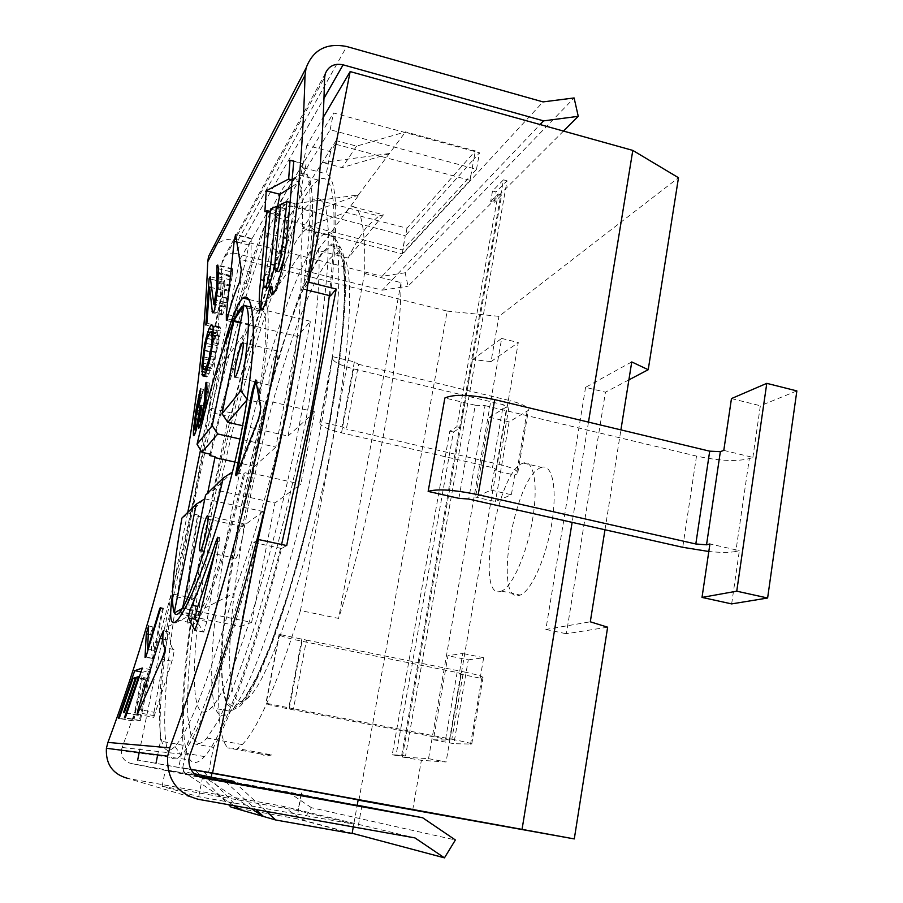 <?xml version="1.0" encoding="UTF-8"?>
<svg xmlns="http://www.w3.org/2000/svg" width="903" height="903" viewBox="0 0 903 903"><rect width="100%" height="100%" fill="white"/><g stroke="black" fill="none" stroke-linecap="round" stroke-linejoin="round"><path stroke-width="0.68" stroke-dasharray="4.51 3.39" d="M208.062 367.081L210.422 367.634L212.036 364.372L215.715 352.554L218.391 339.494L213.176 338.253M217.284 345.668L212.555 344.54M213.447 332.067L218.402 333.263L217.296 334.11L210.106 332.383M217.296 334.11L215.715 336.571L208.57 334.866M215.715 336.571L214.113 339.934L207.137 338.275M214.113 339.934L211.742 347.057L205.331 345.533M211.742 347.057L210.534 351.527L204.496 350.093M210.534 351.527L209.011 358.186L203.593 356.899M209.011 358.186L207.927 364.191L203.085 363.051M207.927 364.191L207.577 367.363L203.051 366.302M207.577 367.363L207.837 370.546L206.911 370.332M207.837 370.546L208.875 369.903L207.216 369.519M210.422 367.634L208.875 369.903M212.036 364.372L209.09 363.683M214.451 357.148L210.704 356.267M215.715 352.554L211.584 351.572M205.929 372.6L206.132 376.607L207.34 376.653L213.074 364.665L218.447 343.908L220.456 330.961L220.558 328.139L219.722 326.807L215.411 333.591L210.185 332.338M206.223 370.162L209.71 351.922L215.411 333.591M218.391 339.494L218.402 333.263M218.842 327.326L212.894 325.893M213.435 329.742L216.799 330.554M172.428 595.043C175.667 573.721 180.769 546.18 187.745 512.43M200.522 449.942C208.175 411.982 215.704 378.334 223.086 348.976M198.344 799.313L127.933 778.454L282.312 806.131L414.974 837.916M353.276 826.922L353.784 824.134L198.694 796.728L162.1 786.31L298.035 810.646L353.784 824.134L357.159 805.431M352.136 833.255L303.408 820.274L311.445 807.711L455.383 839.971M282.312 806.131L303.408 820.274M311.445 807.711L287.967 791.931L357.204 805.194M287.967 791.931L131.003 763.464C124.558 761.737 121.352 757.504 121.374 750.777L188.862 759.762M198.581 776.625L165.384 769.999L357.17 805.374M121.431 750.212L122.119 747.481C182.959 583.327 216.223 421.859 221.935 263.078L222.488 260.098C224.915 254.556 229.238 252.309 235.469 253.371L323.861 98.529M210.173 276.713L224.486 280.257L223.357 282.21L223.165 285.72L224.847 282.831L223.504 306.072L213.221 303.566M224.486 280.257L224.847 282.831M223.504 306.072L223.921 307.11L224.384 306.354L226.89 297.967L230.581 279.919L231.676 269.071L232.568 268.744L232.692 269.41L232.635 272.254L218.436 268.733M231.552 271.363L232.692 269.41M166.942 627.134L193.456 502.587L219.79 368.029L244.532 333.105C248.664 320.26 252.569 311.129 256.226 305.722L259.466 302.065C261.859 300.157 263.992 300.473 265.854 303.013L300.902 253.54C302.64 295.744 297.527 348.434 285.54 411.61C272.762 475.204 255.493 535.818 233.73 593.452C208.774 679.993 189.178 730.978 174.956 746.409C156.264 766.105 155.688 708.832 166.942 627.134L187.192 616.918C187.316 624.165 188.84 627.156 191.752 625.903L194.777 623.488C197.441 620.654 200.759 615.519 204.721 608.08L233.73 593.452M207.656 493.128L215.083 456.737M252.343 473.319L266.746 400.684L265.753 401.756L251.395 474.165L252.343 473.319L300.846 484.11L274.952 502.96L214.169 489.64L232.816 471.772L243.438 474.131C228.798 538.696 210.591 595.269 200.037 611.534L184.867 608.453M235.469 253.371L382.274 290.19L540.084 124.546M470.034 180.318L335.397 144.141L336.085 140.608L356.583 146.128L405.537 131.883L475.339 150.925L406.993 228.222L346.041 212.374L302.663 228.369L402.207 253.89L470.034 180.318L470.914 175.408L476.502 169.301L330.159 129.716L276.465 217.6L402.625 250.007L470.914 175.408L473.861 159.075L479.482 152.799L333.467 112.965L279.366 203.152L405.289 235.762L402.625 250.007M563.495 131.07L408.043 286.183L405.154 272.774L574.105 97.953M382.274 290.19L408.043 286.183M405.154 272.774L382.059 276.318L543.042 101.904M213.006 247.794C219.655 240.424 228.053 237.805 238.211 239.961L382.059 276.318M402.207 253.89L405.289 235.762M406.993 228.222L405.673 235.333L473.861 159.075L475.339 150.925M476.502 169.301L479.482 152.799M335.397 144.141L330.588 151.727L306.817 145.36L322.969 117.864M358.886 800.272L447.177 311.095L239.927 259.24L267.344 212.544L288.497 217.995L295.823 206.448L314.255 211.223L302.663 228.369M447.177 311.095L498.953 316.343L678.48 177.733M604.976 529.768L620.914 429.884M588.485 422.107L572.13 522.363M628.883 379.881L605.45 392.195L566.362 633.759L607.651 627.19M631.75 361.934L585.584 387.342L605.45 392.195M412.682 810.036L421.374 760.326L446.082 761.974L518.288 342.553L491.051 361.572L498.953 316.343M540.525 467.765L541.608 467.348C552.422 463.6 557.535 489.076 551.767 523.559C546.146 557.975 531.178 591.251 520.196 595.077L519.157 595.404C492.914 603.43 514.484 477.179 540.525 467.765M402.354 757.03L472.608 359.563L501.673 338.433L428.541 758.655L402.354 757.03L421.374 760.326M491.051 361.572L472.608 359.563M139.073 753.136L171.209 595.754L191.425 599.874L228.459 416.475L208.74 411.96L239.927 259.24M358.186 799.765L137.674 760.033L358.119 800.126M332.733 356.696L320.226 421.791L342.09 426.848L346.357 429.027L358.593 364.304L354.394 361.9L332.733 356.696L332.293 357.351C332.056 361.268 339.167 365.117 353.637 368.887L503.332 404.725L507.023 406.655L489.449 417.22L475.565 497.09L490.95 490.103L494.336 470.407L514.721 475.091L511.38 494.742L495.442 501.583L475.565 497.09M354.394 361.9L342.09 426.848M279.467 634.154L266.204 703.245L293.486 708.753L306.456 640.103L279.106 634.346C279.354 635.814 286.996 638.116 302.031 641.254L457.11 672.521L461.049 673.694L459.255 673.943L462.787 653.467L447.99 655.725L433.372 739.76L453.882 743.7L468.273 659.856L447.99 655.725M301.941 638.692L288.881 707.602M208.74 411.96L211.505 408.37C228.38 339.144 245.661 280.461 263.349 232.308L267.344 212.544M211.505 408.37L231.439 412.953L228.459 416.475M336.085 140.608L296.421 203.468L295.823 206.448M330.475 295.845C338.817 219.102 337.406 178.433 326.231 173.839L330.588 151.727M208.548 772.562L213.48 747.436C231.597 716.124 257.761 641.728 281.589 548.493L286.714 545.57M183.907 768.261L183.241 771.625L194.247 773.724M191.425 599.874L194.043 598.384C183.964 663.728 180.34 712.693 183.162 745.291L178.76 767.358M231.439 412.953C248.438 343.941 266.148 285.529 284.558 237.703L263.349 232.308M288.497 217.995L284.558 237.703M329.358 295.563C338.196 208.3 334.516 169.798 318.308 180.081C289.615 199.947 239.882 361.64 210.975 506.504C181.176 651.176 170.565 793.455 204.462 756.624C222.273 737.525 253.382 655.68 281.601 544.475M296.421 203.468L359.01 194.834L314.255 211.223M346.041 212.374L359.01 194.834M358.547 194.709L405.537 131.883M356.583 146.128L342.113 167.619L322.337 162.359M389.407 153.713L342.113 167.619M388.911 153.578L322.292 162.563M306.817 145.36L302.392 167.529L326.231 173.839M302.392 167.529C312.382 171.807 312.743 212.352 303.498 289.141L307.686 283.711M458.893 498.332L475.249 405.221L444.886 397.986M190.815 769.277L182.722 767.866L190.86 769.345M157.54 755.585L160.474 741.092C158.668 708.595 163.048 659.63 173.602 594.208L171.209 595.754M183.162 745.291L160.474 741.092M194.043 598.384L173.602 594.208M203.762 771.873L240.108 809.754M183.241 771.625L234.012 805.668M352.091 833.537L296.839 818.773L302.234 789.843M230.931 807.045L296.839 818.773M240.616 809.844L239.961 809.664M251.7 808.817L205.782 778.002M201.967 775.429L223.018 779.345M233.493 781.253L222.883 779.221M266.385 811.436L235.897 783.454M358.401 825.24L361.81 806.266M301.038 794.595L298.035 810.646M198.694 796.728L202.498 777.404M162.1 786.31L165.384 769.999M195.353 770.394L228.673 804.72M225.434 781.558L255.978 809.585M213.48 747.436L187.745 742.661L182.722 767.866M281.589 548.493L253.687 542.534C230.084 636.186 204.789 711.033 187.745 742.661M257.253 540.242L253.687 542.534M303.498 289.141L306.851 289.976M475.249 405.221L485.035 405.628L468.725 499.043M485.035 405.628L696.506 456.094C718.98 460.902 736.588 461.738 749.332 458.611L735.843 551.451L739.365 550.627L709.927 543.956M735.843 551.451C730.008 552.659 721 552.681 708.81 551.496M723.788 450.394L752.876 457.392L749.332 458.611M731.656 603.904L739.365 550.627M752.876 457.392L760.36 405.752L796.864 390.909M731.464 398.584L760.36 405.752M258.123 539.678C230.118 651.187 200.048 733.383 183.343 752.741L181.108 755.258C152.088 782.991 164.831 644.189 194.1 502.847C222.691 361.234 269.523 203.615 296.794 176.559L298.758 174.934C314.673 163.951 316.761 206.674 305.011 303.092M219.79 368.029C243.652 277.165 271.092 198.479 288.305 181.74C301.184 169.132 305.395 193.073 300.902 253.54M187.192 616.918C185.589 597.255 189.009 563.664 197.452 516.132L198.525 515.161C188.998 569.646 186.458 603.294 190.917 616.094L191.052 616.331C192.497 618.736 194.574 618.431 197.26 615.394L200.037 611.534M204.721 608.08C217.296 579.342 230.716 534.226 244.973 472.732L243.438 474.131M265.854 303.013C270.46 312.957 268.304 345.386 259.387 400.277L257.795 402.061C267.502 340.476 268.462 309.616 260.696 309.481L258.551 310.688C256.08 312.889 253.19 317.506 249.894 324.538L249.578 325.193C236.936 354.044 224.034 397.072 210.873 454.299M210.083 454.13C221.314 404.995 232.793 364.654 244.532 333.105M204.789 498.84L263.168 511.549L240.616 626.479L190.849 616.433M240.616 626.479L251.655 622.359L199.969 611.884M199.755 611.997L184.618 608.927M191.052 616.331L174.302 612.945M242.681 425.719L288.012 436.07L310.406 321.276L297.516 336.458L249.646 324.877M297.516 336.458L275.81 447.12L240.029 439.016M249.578 325.193L240.435 322.981M190.917 616.094L174.572 612.798M310.406 321.276L260.764 309.153M249.894 324.538L240.582 322.281M260.493 309.526L243.979 305.496M251.655 622.359L274.952 502.96M205.523 495.194L214.169 489.64M260.696 309.481L251.689 307.28M245.751 305.824L244.002 305.395M263.168 511.549L242.557 526.562L254.465 466.433L275.81 447.12M288.012 436.07L314.786 411.847L300.846 484.11M244.973 472.732L251.395 474.165M198.525 515.161L189.551 513.22L204.597 498.806M197.452 516.132L202.825 517.295M242.557 526.562L202.17 517.87M314.786 411.847L266.746 400.684M257.795 402.061L247.185 399.713M259.387 400.277L265.753 401.756M234.915 462.065L254.465 466.433M276.589 364.428C274.219 375.524 271.984 382.466 269.907 385.254C268.417 385.795 268.563 381.28 270.347 371.697C272.706 360.636 274.941 353.705 277.04 350.906C278.496 350.364 278.35 354.868 276.589 364.428M181.921 518.074L189.551 513.22M242.049 538.956C239.893 549.205 237.85 555.672 235.931 558.347C234.216 559.081 234.362 553.9 236.394 542.816C238.55 532.601 240.593 526.144 242.523 523.469C244.216 522.724 244.058 527.883 242.049 538.956M494.336 470.407L496.221 469.368L492.485 467.619L341.526 432.819C326.92 429.196 319.685 425.708 319.809 422.344L320.226 421.791M489.449 417.22L509.123 421.893L528.413 410.312C528.515 407.084 522.397 403.867 510.06 400.672L499.111 464.334L346.357 429.027M499.111 464.334C511.561 467.404 517.769 470.328 517.746 473.093L514.721 475.091M358.593 364.304L510.06 400.672M490.95 490.103L511.38 494.742M509.123 421.893L495.442 501.583M433.372 739.76L449.401 740.11L445.619 739.117L289.186 709.036C274.015 706.056 266.238 704.148 265.866 703.324L266.204 703.245M459.255 673.943L480.182 678.153L483.026 677.611C482.766 676.403 476.242 674.462 463.442 671.787L451.839 739.23L293.486 708.753M451.839 739.23C464.763 741.769 471.389 743.372 471.738 744.061L453.882 743.7M306.456 640.103L463.442 671.787M480.182 678.153L483.658 657.723L468.273 659.856M483.658 657.723L462.787 653.467M428.541 758.655L446.082 761.974M501.673 338.433L518.288 342.553M585.584 387.342L545.863 629.459L590.302 621.806M545.863 629.459L566.362 633.759M500.51 591.42L501.515 591.081C512.17 587.176 526.912 553.753 532.623 519.248C538.47 484.708 533.718 459.243 523.232 463.081L522.182 463.51C496.921 473.138 475.068 599.637 500.51 591.42M276.465 217.6L279.366 203.152M330.159 129.716L333.467 112.965M223.921 307.11L215.501 305.067M224.384 306.354L215.67 304.232M225.626 302.618L216.336 300.36M226.89 297.967L217.013 295.552M228.448 291.127L217.713 288.486M229.509 285.958L218.12 283.158M230.581 279.919L218.413 276.916M230.897 276.882L218.549 273.823M230.694 275.539L218.549 272.537M231.676 269.071L217.916 265.651M232.568 268.744L217.815 265.064M232.635 272.254L232.06 276.589L218.571 273.248M232.06 276.589L230.457 285.235L218.176 282.21M230.457 285.235L229.396 290.427L217.804 287.572M229.396 290.427L227.556 298.611L216.968 296.015M227.556 298.611L226.021 304.571L216.077 302.155M226.021 304.571L224 311.287L214.722 309.029M224 311.287L222.804 314.086L213.695 311.885M222.804 314.086L222.33 314.831L213.243 312.63M222.33 314.831L212.465 312.81M221.664 315.045L221.506 313.601L213.763 311.716M221.506 313.601L222.951 290.348L211.505 287.538M222.951 290.348L215.749 325.396L206.889 323.263M215.749 325.396L214.643 327.157L205.816 325.035M223.357 282.21L210.467 279.027M214.643 327.157L223.165 285.72M233.053 315.892L249.059 245.063L251.215 238.358L250.865 272.074L248.009 284.016C243.539 292.516 238.573 304.627 233.109 320.373L232.398 321.908L233.053 315.892L228.166 314.707M153.995 712.253L167.066 639.843L169.629 632.235C169.866 642.564 171.288 648.32 173.907 649.517C174.223 651.481 173.59 655.375 171.976 661.222L153.781 717.354L153.995 712.253L139.457 709.521M216.472 546.315L219.294 537.578C219.858 537.104 219.903 538.515 219.418 541.834L206.922 621.546L203.683 632.055L197.791 622.856M255.967 381.01L256.926 380.276L261.193 407.309C261.193 410.82 260.301 415.278 258.529 420.685L238.132 474.368L237.376 475.881L236.947 474.154M214.485 335.905L208.774 334.539M213.085 339.81L207.114 338.388M211.652 344.619L205.895 343.253M209.71 351.922L204.417 350.669M207.938 359.812L203.435 358.751M206.595 367.058L203.051 366.234M205.794 375.309L204.405 374.982M206.132 376.607L203.389 375.964M206.516 376.946L202.915 376.111M207.34 376.653L203.83 375.84M209.315 373.797L205.771 372.962M210.692 370.885L207.035 370.016M211.641 368.593L207.871 367.713M213.074 364.665L209.078 363.717M214.564 359.721L210.241 358.705M216.596 352.136L211.697 350.974M218.447 343.908L212.815 342.576M219.824 336.401L213.447 334.878M220.456 330.961L213.435 329.268M220.558 328.139L213.153 326.367M220.151 327.01L212.498 325.17M219.722 326.807L211.945 324.933M194.924 423.631L195.296 420.674M195.432 420.708L197.531 410.504L196.775 410.323M197.531 410.504L198.784 405.12L197.678 404.871M198.784 405.12L200.24 399.442L198.829 399.115M200.24 399.442L201.448 395.029L199.981 394.69M201.448 395.029L202.611 391.586L200.466 391.089M202.611 391.586L203.502 389.407L200.782 388.764M203.502 389.407L202.193 395.807L199.902 395.288M202.193 395.807L201.504 397.681L199.303 397.173M201.504 397.681L200.556 400.83L198.525 400.368M200.556 400.83L199.823 403.686L197.949 403.257M199.823 403.686L198.299 410.368L196.809 410.03M198.299 410.368L196.719 418.055L195.658 417.807M196.719 418.055L195.612 424.196L194.867 424.026M195.612 424.196L195.285 426.498L194.664 426.351M195.285 426.498L194.664 428.417M195.172 428.541L195.319 429.286M197.971 422.875L198.288 421.724M199.721 415.73L200.127 411.881M200.263 410.572L201.414 410.831L202.486 405.616L200.85 406.61M201.629 406.779L200.556 411.982M202.486 405.616L201.042 405.289M201.414 410.831L200.229 418.112L199.473 417.942M200.229 418.112L200.127 420.166L199.495 420.019M200.127 420.166L200.443 421.678M203.31 413.111L204.529 406.079M204.902 406.158L205.986 400.864L205.376 400.729M205.986 400.864L207.114 394.566L206.189 394.351M207.114 394.566L207.476 391.236L206.584 391.022M207.476 391.236L206.685 389.374M207.351 389.532L208.695 382.985L206.708 382.522M208.695 382.985L206.697 382.421M209.315 383.03L209.135 387.037L206.866 386.507M209.135 387.037L208.503 391.71L206.561 391.259M208.503 391.71L206.832 400.684L205.432 400.368M206.832 400.684L206.279 403.336L205.037 403.054M206.279 403.336L204.157 412.942L203.389 412.773M204.157 412.942L202.103 418.721M202.622 418.845L200.376 425.223M200.669 425.29L199.292 427.672M198.841 421.848L196.741 428.846M197.08 428.925L195.691 432.289M195.917 432.334L194.642 434.659M194.822 434.704L193.818 435.72M145.891 657.023L153.115 658.434L145.033 657.373M152.223 658.772L150.553 634.662L148.318 634.222M150.553 634.662L152.201 626.659L148.611 625.937M152.201 626.659L153.939 650.397L148.329 649.302M153.939 650.397L162.472 608.746L160.565 608.362M162.472 608.746L163.409 608.182L160.779 607.651M163.409 608.182L153.115 658.434M133.746 720.933L142.143 680.061L144.796 679.327L137.425 715.255L138.396 715.176L145.801 679.045L148.036 678.424L139.389 720.639L140.394 720.594L150.812 669.676L142.832 672.238L132.82 720.989L133.746 720.933L119.23 718.224M133.046 678.311L142.143 680.061M132.82 720.989L118.372 718.28M142.832 672.238L141.094 671.9M150.812 669.676L142.347 668.039M140.394 720.594L125.314 717.772M139.389 720.639L124.388 717.84M148.036 678.424L139.48 676.776M145.801 679.045L136.522 677.25M138.396 715.176L124.388 712.546M137.425 715.255L123.485 712.636M144.796 679.327L136.364 677.701M264.861 211.641L275.957 214.496L277.526 206.719M291.827 186.774L299.491 181.875L292.38 180.002M299.491 181.875L303.103 163.748L293.78 161.276M303.103 163.748L293.802 160.96M306.038 164.211L290.71 241.236C286.116 264.714 277.695 291.285 274.06 294.164L272.593 294.31M271.984 286.793C268.191 299.683 265.177 307.347 262.931 309.785L261.577 309.898M263.778 283.655L277.887 213.413L270.324 211.471M277.887 213.413L275.957 214.496M278.011 271.543C277.537 269.726 277.989 265.268 279.377 258.156L289.637 206.81L295.134 203.717L286.364 247.727L285.743 247.569M284.31 256.644L286.364 247.727M266.791 288.001C266.34 286.251 266.791 281.883 268.157 274.907L280.844 211.753L285.935 208.886L274.918 263.89M280.596 204.462L289.637 206.81M295.134 203.717L290.461 202.509M270.505 209.09L280.844 211.753M285.935 208.886L280.348 207.442M218.729 336.3L213.435 335.036M217.059 501.03C241.225 379.486 282.571 246.045 305.778 229.644C324.459 213.289 324.64 295.62 298.859 427.232C273.812 558.314 231.315 689.339 211.234 707.67C184.347 736.566 192.091 622.641 217.059 501.03M197.881 743.575C200.455 743.745 203.48 741.882 206.968 737.999L218.142 720.899C226.709 703.764 236.089 680.806 246.305 652.022C267.13 590.19 289.4 504.179 305.688 421.351L316.185 362.08C321.761 325.069 325.599 292.662 327.71 264.872L328.455 231.303L326.073 209.191C323.071 200.082 318.872 196.673 313.476 198.965L303.645 210.139C275.833 254.149 237.67 383.47 213.255 504.461C202.825 557.151 195.24 605.168 190.499 648.523C188.072 675.478 187.169 698.166 187.801 716.61L191.143 736.261L197.881 743.575M364.598 273.44L401.079 282.65C400.864 359.518 373.232 510.861 338.602 618.408L300.462 610.563L364.598 273.44C365.771 227.612 361.042 205.195 350.432 206.177L383.436 214.801L378.888 216.009L313.476 198.965M383.436 214.801L348.152 258.077C354.744 244.657 361.065 234.148 367.092 226.563L378.888 216.009M271.735 754.919L265.956 756.195L261.023 754.039L271.735 754.919L237.275 748.508L242.23 744.58C257.965 728.721 277.379 684.056 300.462 610.563M401.079 282.65L338.602 618.408M348.152 258.077L317.788 250.357L350.432 206.177M317.788 250.357C258.687 375.727 194.551 710.548 227.714 747.853L237.275 748.508M261.023 754.039L227.714 747.853M248.573 505.466C270.618 392.399 310.485 269.41 334.324 254.906C353.807 239.927 356.188 317.551 332.778 439.208C310.158 560.391 269.15 681.178 248.393 697.59C221.19 723.314 225.66 618.657 248.573 505.466M492.519 190.984L490.656 201.471L494.167 202.407L496.029 191.921L492.519 190.984L503.456 179.844L401.677 755.303L392.241 754.75L449.807 431.137L456.85 426.803L498.106 193.998L490.656 201.471M449.807 431.137L453.419 431.984L396.022 755.461L392.241 754.75M396.022 755.461L405.526 756.025L507.034 180.803L496.029 191.921M507.034 180.803L503.456 179.844M453.419 431.984L460.53 427.661L501.662 194.946L494.167 202.407M405.526 756.025L401.677 755.303M498.106 193.998L501.662 194.946M456.85 426.803L460.53 427.661M131.003 763.464L202.565 777.878M189.901 755.066L122.119 747.481M221.935 263.078L324.606 77.658M238.211 239.961L346.707 46.516M696.506 456.094L682.736 547.297M341.526 432.819L353.637 368.887M492.485 467.619L503.332 404.725M495.973 469.605L506.764 406.937M527.036 411.779L516.414 474.312M289.186 709.036L302.031 641.254M445.619 739.117L457.11 672.521M449.401 740.11L460.823 673.762M481.807 677.995L470.553 744.174M249.059 245.063L237.184 242.072M251.429 238.934L235.999 235.028M250.865 272.074L241.282 269.692M248.009 284.016L239.656 281.95M233.109 320.373L227.003 318.894M167.066 639.843L162.822 639.008M169.629 632.235L163.251 630.96M173.907 649.517L165.136 647.79M171.976 661.222L161.897 659.246M154.469 715.718L138.012 712.625M206.922 621.546L198.649 619.876M217.544 541.428L219.418 541.834M203.683 632.055L194.664 630.249M261.193 407.309L260.561 407.163M255.775 380.005L256.926 380.276M258.529 420.685L257.897 420.55M238.132 474.368L236.97 474.109M290.71 241.236L286.669 240.209M279.377 258.156L275.46 257.174M268.157 274.907L264.387 273.959M233.098 504.517C256.983 383.177 299.153 250.233 323.827 234.272C343.648 218.255 345.262 300.755 319.82 432.052C295.179 562.84 251.768 693.29 230.468 711.338C202.024 739.862 208.345 625.926 233.098 504.517M327.292 435.867L336.921 379.26C341.684 344.269 344.483 314.458 345.318 289.829L343.953 261.96L339.257 246.722L331.785 243.889L322.157 252.547C297.008 287.143 262.536 399.363 241.53 505.149L233.369 549.735L227.082 591.905L222.962 630.068L221.291 662.576L222.319 687.68L226.201 703.64L233.03 708.855L242.704 702.003L254.928 682.375L269.139 650.104L284.535 606.41L300.101 553.708L314.718 495.465L327.292 435.867M241.767 504.958C262.638 399.837 296.906 288.35 321.852 254.115L331.401 245.571L338.806 248.427L343.445 263.608L344.799 291.297L342.485 330.746C339.11 362.34 333.907 397.489 326.886 436.194C315.237 495.42 300.168 555.379 284.49 605.337L269.218 648.704L255.12 680.749L242.986 700.276L233.369 707.117L226.585 702.003C223.47 693.165 221.833 679.598 221.686 661.301C222.556 621.512 230.028 564.985 241.767 504.958M325.328 73.572L222.488 260.098M204.462 756.624L183.343 752.741M318.308 180.081L298.758 174.934M288.305 181.74L296.794 176.559M269.907 385.254L235.254 377.127M277.04 350.906L243.133 342.801M258.551 310.688L242.004 306.648M177.428 620L194.777 623.488M249.239 299.559L259.466 302.065M197.26 615.394L182.632 612.437M235.931 558.347L200.421 550.864M242.523 523.469L208.006 516.031M174.956 746.409L181.108 755.258M332.293 357.351L319.809 422.344M354.337 362.001L342.034 426.938M496.221 469.368L507.023 406.655M517.746 473.093L528.413 410.312M279.106 634.346L265.866 703.324M301.895 638.726L288.836 707.625M449.615 740.088L461.049 673.694M471.738 744.061L483.026 677.611M501.515 591.081L520.196 595.077M523.232 463.081L541.608 467.348M251.215 238.358L235.818 234.453M232.398 321.908L226.371 320.452M163.251 630.531L169.324 631.739M137.121 714.228L153.781 717.354M204.055 631.965L194.8 630.113M219.294 537.578L218.074 537.319M236.247 475.633L237.376 475.881M255.718 379.802L256.531 379.994M274.06 294.164L273.135 293.938M262.931 309.785L262.039 309.571M305.778 229.644L323.827 234.272C331.627 238.008 332.891 230.999 342.576 251.869C349.371 276.329 344.336 346.921 327.439 435.709C318.703 480.294 308.544 523.582 296.963 565.549C289.4 591.792 281.488 616.591 273.237 639.934L259.929 672.837L250.899 690.976C243.381 703.403 244.408 701.349 240.582 705.785L230.468 711.338L211.234 707.67M242.23 744.58L206.968 737.999M248.393 697.59L247.614 693.098L257.411 675.41L270.674 644.426L288.689 591.567C303.194 543.098 315.892 491.356 326.762 436.33C335.442 389.43 341.063 348.953 343.625 314.887C344.517 297.29 344.732 284.298 344.291 275.912C343.648 267.378 342.587 260.583 341.131 255.526C337.304 248.607 334.855 246.654 333.771 249.668L334.324 254.906"/><path stroke-width="1.35" d="M212.555 344.54L211.686 344.336L212.171 338.004L213.176 338.253M207.216 369.519L204.846 368.955L203.717 369.575L203.051 366.302L204.496 350.093L207.137 338.275L210.106 332.383L211.313 331.559L212.171 338.004M211.584 351.572L210.715 351.357L211.686 344.336M210.715 351.357L207.848 363.39L204.846 368.955M211.313 331.559L213.447 332.067M206.911 370.332L203.717 369.575M208.062 367.081L206.369 366.686M209.09 363.683L207.848 363.39M210.704 356.267L209.812 356.053M205.929 372.6L206.223 370.162M213.435 329.742L208.977 328.669L210.963 325.43L212.894 325.893M213.006 247.794L208.548 256.418L207.724 261.78C201.854 419.398 168.59 579.613 107.92 742.424L106.407 748.271C105.549 764.186 112.728 774.255 127.933 778.454M357.204 805.194L422.615 817.734L455.383 839.971L444.457 857.85L414.974 837.916L198.344 799.313C176.785 793.365 166.558 778.996 167.665 756.206L169.775 747.853C254.014 515.839 299.096 291.658 305.022 75.31L306.106 67.951C312.991 49.755 326.525 42.61 346.707 46.516L543.042 101.904L574.105 97.953L578.259 116.329L563.495 131.07M223.086 348.976C229.046 325.938 234.611 310.18 239.792 301.692L242.839 297.99C249.375 293.283 253.867 306.715 253.291 338.783C252.264 365.038 248.19 396.756 241.067 433.937C223.583 521.392 190.115 606.669 177.428 620L174.595 622.46C170.238 624.097 169.516 614.954 172.428 595.043M187.745 512.43L200.522 449.942M226.326 314.267L234.182 241.304L235.593 234.396L241.282 269.692L239.656 281.95C235.57 290.552 231.349 302.866 227.003 318.894L226.371 320.452L226.326 314.267L228.166 314.707M138.148 709.273L160.045 638.455L163.251 630.96C162.292 641.062 162.924 646.672 165.136 647.79C165.204 649.675 164.12 653.49 161.897 659.246L138.012 712.625L137.121 714.228L138.148 709.273L139.457 709.521M217.544 541.428L198.649 619.876L194.8 630.113L188.456 617.923C188.546 615.225 189.709 610.992 191.921 605.224C199.574 587.864 207.588 566.565 215.975 541.326L217.713 537.24L217.544 541.428M255.775 380.005L260.561 407.163C260.572 410.673 259.68 415.132 257.897 420.55L236.191 475.621C235.457 475.881 235.717 473.319 236.936 467.957L252.524 389.983L255.775 380.005M216.743 288.249L216.98 265.414L217.815 265.064L218.436 268.733L217.804 287.572L214.722 309.029L213.695 311.885L212.465 312.81L209.564 287.064L206.889 323.263L205.816 325.035L209.101 278.688L210.173 276.713L213.909 304.683L216.743 288.249L217.713 288.486M208.977 328.669L204.868 343.005L201.877 365.952L202.441 375.75L203.83 375.84L205.771 372.962L210.241 358.705L212.815 342.576L213.153 326.367L211.945 324.933L210.963 325.43M193.411 435.201L193.434 430.02L193.411 435.201L193.818 435.72L194.642 434.659L198.22 421.701L198.017 426.16L198.863 428.214L198.22 427.988M206.685 389.374L205.094 389.012L205.997 382.353L206.697 382.421L206.866 386.507L205.037 403.054L202.103 418.721L198.863 428.214M205.094 389.012L204.518 400.537L201.437 417.479L200.364 421.001L199.935 421.554L199.495 420.019L201.042 405.289L200.184 406.452L196.956 424.399L194.867 429.185L195.658 417.807L199.902 395.288L200.782 388.764L199.969 390.976L195.974 410.143L193.434 430.02M145.891 657.023L145.033 657.373L146.275 633.816L148.611 625.937L147.629 649.155L159.854 608.227L160.779 607.651L145.891 657.023M133.046 678.311L119.23 718.224L118.372 718.28L134.728 670.669L142.347 668.039L125.314 717.772L124.388 717.84L138.644 676.607L136.522 677.25L124.388 712.546L123.485 712.636L135.552 677.543L133.046 678.311M264.861 211.641L266.25 190.759L288.678 179.031L289.998 160.271L293.802 160.96L286.669 240.209C284.118 264.218 276.95 291.116 273.135 293.938C271.318 295.405 270.302 292.877 270.087 286.33C267.051 299.39 264.365 307.133 262.039 309.571C258.856 310.858 258.405 300.868 260.662 279.603L267.096 210.636L264.861 211.641M444.457 857.85L352.136 833.255M540.084 124.546L543.572 120.867L343.095 64.824C334.528 63.12 328.613 66.043 325.328 73.572L324.606 77.658C319.03 295.428 274.117 521.234 189.901 755.066L188.862 759.762C188.885 769.39 193.445 775.429 202.565 777.878L422.615 817.734M357.159 805.431L198.581 776.625M121.374 750.777L121.431 750.212M201.979 452.313L197.035 444.253L212.25 425.652L217.747 433.959L201.979 452.313L210.873 454.299L209.756 455.552L215.083 456.737L207.656 493.128M578.259 116.329L543.572 120.867M620.914 429.884L631.75 361.934L648.219 369.711L678.48 177.733L632.8 150.406L588.485 422.107M322.969 117.864L350.161 71.574L632.8 150.406M572.13 522.363L522.047 829.372L574.285 838.921L607.651 627.19L590.302 621.806L604.976 529.768M648.219 369.711L628.883 379.881M574.285 838.921L358.119 800.126M137.674 760.033L139.073 753.136M306.851 289.976L330.475 295.845L336.221 289.05L286.714 545.57L258.382 539.509L212.566 773.058L522.047 829.372M190.86 769.345L358.186 799.765L357.17 805.374M194.247 773.724L211.189 777.201L211.979 773.16M281.601 544.475L310.113 417.073C318.793 371.912 325.204 331.412 329.358 295.563M350.161 71.574L308.837 282.221L336.221 289.05M307.686 283.711L308.837 282.221M708.81 551.496L682.736 547.297L468.725 499.043L458.893 498.332L428.157 491.413L444.886 397.986C454.04 393.979 470.655 394.521 494.697 399.623L709.702 451.173L720.357 451.658L723.788 450.394L731.464 398.584L766.782 383.346L736.746 591.183L702.015 597.414L709.927 543.956L706.53 544.802L695.818 543.978L478.184 494.731L494.697 399.623M212.566 773.058L190.815 769.277M155.993 763.216L157.54 755.585M234.012 805.668L240.108 809.754L275.708 819.992L266.385 811.436M353.276 826.922L352.091 833.537L275.708 819.992M239.961 809.664L230.931 807.045L228.673 804.72M262.931 816.357L251.7 808.817M205.782 778.002L201.967 775.429M211.189 777.201L233.493 781.253L235.897 783.454M223.018 779.345L225.434 781.558M255.978 809.585L263.473 816.459M258.382 539.509L257.253 540.242M428.157 491.413C437.187 488.636 453.859 489.742 478.184 494.731M766.782 383.346L796.864 390.909L767.618 598.012L731.656 603.904L702.015 597.414M736.746 591.183L767.618 598.012M305.011 303.092C300.575 335.86 294.491 372.047 286.759 411.655L258.123 539.678M209.756 455.552L210.083 454.13M184.618 608.927L182.383 608.475L180.036 611.907C177.496 614.988 175.588 615.327 174.302 612.945L182.383 608.475M217.747 433.959L240.029 439.016M212.25 425.652L233.482 321.299L240.435 322.981M174.572 612.798L174.189 612.719C170.441 600.856 173.015 569.308 181.921 518.074L196.278 504.156L174.189 612.719M196.278 504.156L204.789 498.84M240.582 322.281L233.787 320.633C236.947 313.555 239.69 308.894 242.004 306.648L243.81 305.451L233.787 320.633M232.522 471.964L223.278 477.992L205.523 495.194L182.654 608.012L184.867 608.453M251.689 307.28L245.751 305.824M222.048 413.664L244.002 305.395C250.853 305.112 249.792 333.546 240.841 390.694L222.048 413.664L227.759 422.311L242.681 425.719M247.185 399.713L227.759 422.311M214.914 457.595L234.915 462.065M247.208 399.544L240.83 390.694M236.089 363.604C234.249 373.21 233.967 377.725 235.254 377.127C237.128 374.271 239.261 367.273 241.654 356.132C243.483 346.549 243.765 342.056 242.501 342.643C240.616 345.51 238.482 352.497 236.089 363.604M197.035 444.253C209.767 389.78 221.924 348.795 233.482 321.299M223.278 477.992C208.965 539.622 192.26 592.176 182.654 608.012M201.346 535.366C199.236 546.484 198.931 551.654 200.421 550.864C202.148 548.132 204.101 541.619 206.29 531.314C208.379 520.218 208.695 515.06 207.216 515.861C205.489 518.593 203.525 525.094 201.346 535.366M215.501 305.067L213.909 304.683M215.67 304.232L214.361 303.916M216.336 300.36L215.253 300.089M217.013 295.552L216.02 295.315M218.12 283.158L217.115 282.91M218.413 276.916L217.33 276.645M218.549 273.823L217.115 273.474M218.549 272.537L216.596 272.051M217.916 265.651L216.98 265.414M213.763 311.716L212.013 311.298M211.505 287.538L209.564 287.064M210.467 279.027L209.101 278.688M197.791 622.856L195.545 619.356C195.308 616.58 196.064 612.268 197.813 606.432C203.694 589.93 209.914 569.895 216.472 546.315M236.947 474.154L253.506 390.209L255.967 381.01M210.185 332.338L207.769 331.751M208.774 334.539L206.99 334.11M207.114 338.388L205.884 338.094M205.895 343.253L204.868 343.005M204.417 350.669L203.57 350.477M203.435 358.751L202.543 358.536M203.051 366.234L201.877 365.952M205.94 372.442L201.753 371.46M204.405 374.982L201.911 374.406M203.389 375.964L202.441 375.75M193.942 430.133L194.585 425.55L193.852 425.381M195.296 420.674L194.438 420.482M194.585 425.55L194.924 423.631M196.775 410.323L195.974 410.143M197.678 404.871L196.922 404.691M198.829 399.115L198.05 398.945M199.981 394.69L198.999 394.464M195.703 428.112L194.867 429.185M196.154 428.214L197.52 424.534L196.956 424.399M198.288 421.724L198.739 420.076L197.994 419.906M197.52 424.534L197.971 422.875M200.127 411.881L199.405 411.723M198.739 420.076L199.721 415.73M200.85 406.61L200.184 406.452M200.884 421.114L202.069 417.615L201.437 417.479M203.322 413.077L202.498 412.885M202.069 417.615L203.31 413.111M204.529 406.079L203.728 405.887M205.376 400.729L204.518 400.537M206.189 394.351L205.263 394.137M206.584 391.022L205.387 390.751M206.708 382.522L205.997 382.353M198.513 428.056L198.017 426.16M198.412 426.25L198.841 421.848L198.22 421.701M148.318 634.222L146.275 633.816M148.329 649.302L147.629 649.155M160.565 608.362L159.854 608.227M141.094 671.9L134.728 670.669M139.48 676.776L138.644 676.607M136.364 677.701L135.552 677.543M277.526 206.719L280.009 194.337L266.25 190.759M292.38 180.002L288.678 179.031M280.009 194.337L291.827 186.774M293.78 161.276L289.998 160.271M272.593 294.31L271.984 286.793L270.087 286.33M261.577 309.898C260.312 307.155 261.046 298.408 263.778 283.655M270.324 211.471L267.096 210.636M278.011 271.543L278.79 271.747C280.235 270.065 282.075 265.031 284.31 256.644M266.791 288.001L267.491 288.17C269.647 285.021 272.04 277.368 274.659 265.2L270.81 264.24L276.363 206.415L270.505 209.09L264.387 273.959C263.394 283.576 263.631 288.125 265.11 287.583C267.254 284.445 269.162 276.668 270.81 264.24M274.918 263.89L274.659 265.2M280.596 204.462L275.46 257.174C274.456 267.074 274.738 271.724 276.318 271.126C278.643 267.796 280.652 259.658 282.368 246.711L286.838 201.561L280.596 204.462M290.461 202.509L286.838 201.561M280.348 207.442L276.363 206.415M213.435 335.036L212.126 334.72M107.92 742.424L169.775 747.853M207.724 261.78L305.022 75.31M323.861 98.529L343.095 64.824M720.357 451.658L706.53 544.802M695.818 543.978L709.702 451.173M237.184 242.072L234.182 241.304M162.822 639.008L160.045 638.455M195.545 619.356L188.456 617.923M197.813 606.432L191.921 605.224M217.499 541.653L215.975 541.326M237.929 468.172L236.936 467.957M253.506 390.209L252.524 389.983M263.845 280.404L260.662 279.603M285.743 247.569L282.368 246.711M167.665 756.206L106.407 748.271M306.106 67.951L208.548 256.418M243.133 342.801L242.501 342.643M242.839 297.99L249.239 299.559M182.632 612.437L180.036 611.907M208.006 516.031L207.216 515.861M278.79 271.747L276.318 271.126M267.491 288.17L265.11 287.583"/></g></svg>
